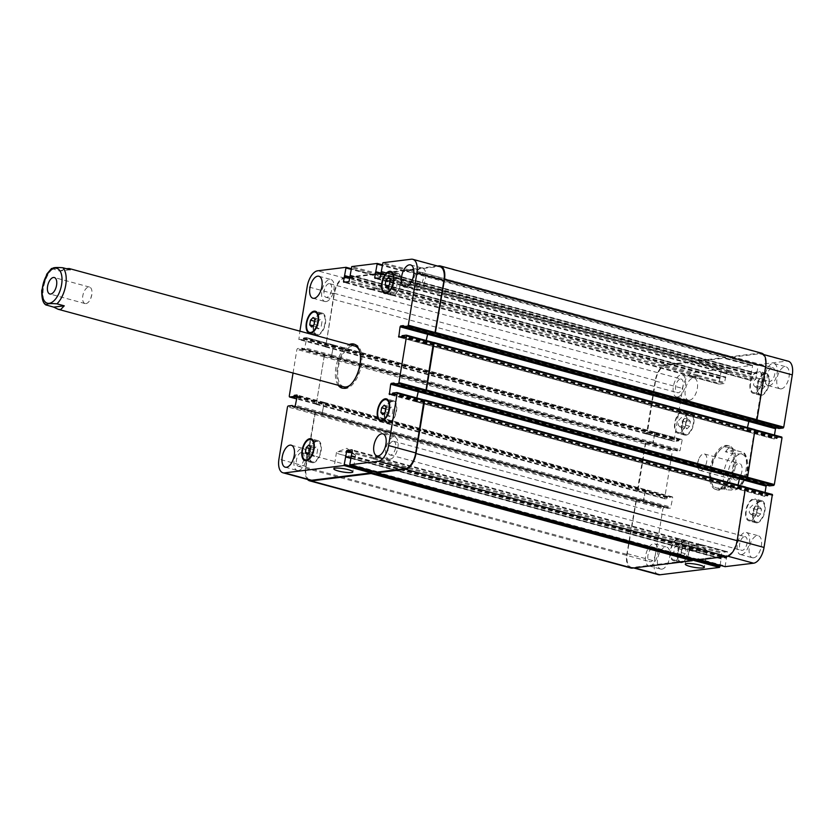 <?xml version="1.0" encoding="UTF-8"?>
<svg xmlns="http://www.w3.org/2000/svg" width="834" height="834" viewBox="0 0 834 834"><rect width="100%" height="100%" fill="white"/><g stroke="black" fill="none" stroke-linecap="round" stroke-linejoin="round"><path stroke-width="0.63" stroke-dasharray="4.17 3.13" d="M85.944 303.607A8.528 4.285 -74.8 0 0 90.718 298.52A8.528 4.285 -74.8 0 0 91.865 294.287A8.528 4.285 -74.8 0 0 89.53 287.084A8.528 4.285 -74.8 0 0 83.16 294.193A8.528 4.285 -74.8 0 0 85.058 303.555A8.528 4.285 -74.8 0 0 85.944 303.607M51.562 268.444L59.61 271.05L70.181 269.736M59.61 271.05L66.324 268.694M354.575 344.296A22.789 11.447 105.2 0 1 355.284 344.442A22.789 11.447 105.2 0 1 360.913 367.2A22.789 11.447 105.2 0 1 345.693 388.581A22.789 11.447 105.2 0 1 343.347 388.425A22.789 11.447 105.2 0 1 342.659 388.196M339.626 385.662A22.789 11.447 105.2 0 1 338.281 363.436A22.789 11.447 105.2 0 1 350.676 344.942M338.218 385.287A22.789 11.447 105.2 0 1 336.863 363.061A22.789 11.447 105.2 0 1 349.269 344.557M343.796 386.799A21.1 10.592 105.2 0 1 339.094 363.655A21.1 10.592 105.2 0 1 354.846 346.068M359.454 350.718A21.1 10.592 105.2 0 1 350.124 385.12M725.549 445.419A22.789 11.447 105.2 0 1 727.894 445.575A22.789 11.447 105.2 0 1 732.971 470.564A22.789 11.447 105.2 0 1 715.958 489.558A22.789 11.447 105.2 0 1 710.339 466.8A22.789 11.447 105.2 0 1 725.549 445.419M725.288 447.055A21.1 10.592 105.2 0 1 727.456 447.201A21.1 10.592 105.2 0 1 732.148 470.345A21.1 10.592 105.2 0 1 716.396 487.932A21.1 10.592 105.2 0 1 711.194 466.863A21.1 10.592 105.2 0 1 725.288 447.055M726.967 445.804A22.789 11.447 -74.8 0 0 711.746 467.186A22.789 11.447 -74.8 0 0 717.365 489.933A22.789 11.447 -74.8 0 0 734.379 470.939A22.789 11.447 -74.8 0 0 729.302 445.961A22.789 11.447 -74.8 0 0 726.967 445.804M700.852 470.501A8.528 4.285 105.2 0 1 699.966 470.439A8.528 4.285 105.2 0 1 697.641 463.245A8.528 4.285 105.2 0 1 698.788 459.013A8.528 4.285 105.2 0 1 704.438 453.977A8.528 4.285 105.2 0 1 706.544 462.495A8.528 4.285 105.2 0 1 700.852 470.501M736.068 480.061A8.528 4.285 -74.8 0 0 741.76 472.054A8.528 4.285 -74.8 0 0 739.654 463.537A8.528 4.285 -74.8 0 0 733.294 470.647A8.528 4.285 -74.8 0 0 735.192 479.998A8.528 4.285 -74.8 0 0 736.068 480.061M340.929 454.572A9.664 1.678 -170.7 0 0 350.509 456.156A9.664 1.678 -170.7 0 0 355.555 455.51A9.664 1.678 -170.7 0 0 355.211 454.947A9.664 1.678 -170.7 0 0 346.298 452.289A9.664 1.678 -170.7 0 0 336.988 451.965A9.664 1.678 -170.7 0 0 336.488 452.382A9.664 1.678 -170.7 0 0 340.929 454.572M692.408 549.971A9.664 1.678 -170.7 0 0 701.988 551.555A9.664 1.678 -170.7 0 0 707.034 550.899A9.664 1.678 -170.7 0 0 706.69 550.346A9.664 1.678 -170.7 0 0 697.777 547.677A9.664 1.678 -170.7 0 0 688.467 547.365A9.664 1.678 -170.7 0 0 687.967 547.782A9.664 1.678 -170.7 0 0 692.408 549.971M729.896 486.483L737.944 489.089L738.987 488.161C744.011 482.876 746.941 475.912 747.785 467.269L747.097 458.575C745.669 454.864 744.595 452.904 743.865 452.706L735.796 450.391L725.236 451.705L732.554 453.696C739.831 454.28 743.355 453.842 743.125 452.382A21.1 10.592 105.2 0 1 746.013 469.709A21.1 10.592 105.2 0 1 737.214 488.474C737.454 489.923 733.93 490.361 726.643 489.777L719.325 487.796L729.896 486.483C725.163 488.536 721.963 489.37 720.284 488.985L719.325 487.796M735.796 450.391L731.335 448.254L728.801 448.014L725.236 451.705M314.314 456.375L312.469 454.29L313.25 449.547L315.867 446.909L317.702 449.005L316.92 453.738L314.314 456.375L307.266 454.467M308.507 453.216L312.469 454.29M310.384 448.775L313.25 449.547M308.82 445.002L315.867 446.909M310.655 447.087L317.702 449.005M309.883 451.83L316.92 453.738M318.619 328.877L316.784 326.792L317.556 322.06L320.173 319.412L322.007 321.507L321.236 326.24L318.619 328.877L311.572 326.97M312.813 325.719L316.784 326.792M314.689 321.278L317.556 322.06M313.125 317.504L320.173 319.412M314.96 319.589L322.007 321.507M314.189 324.332L321.236 326.24M394.044 289.023L392.209 286.927L392.981 282.194L395.597 279.546L397.432 281.642L396.661 286.375L394.044 289.023L387.007 287.104M388.248 285.853L392.209 286.927M390.114 281.412L392.981 282.194M388.55 277.639L395.597 279.546M390.395 279.734L397.432 281.642M389.614 284.467L396.661 286.375M389.739 416.52L387.904 414.425L388.675 409.692L391.292 407.044L393.127 409.14L392.355 413.873L389.739 416.52L382.691 414.602M383.942 413.351L387.904 414.425M385.808 408.91L388.675 409.692M384.245 405.136L391.292 407.044M386.079 407.232L393.127 409.14M385.308 411.965L392.355 413.873M393.148 294.538A10.55 5.296 105.2 0 1 392.063 294.465A10.55 5.296 105.2 0 1 389.707 282.893A10.55 5.296 105.2 0 1 397.589 274.105A10.55 5.296 105.2 0 1 400.184 284.634A10.55 5.296 105.2 0 1 393.148 294.538M393.012 295.361A11.395 5.723 105.2 0 1 391.834 295.278A11.395 5.723 105.2 0 1 389.301 282.789A11.395 5.723 105.2 0 1 397.808 273.291A11.395 5.723 105.2 0 1 400.612 284.665A11.395 5.723 105.2 0 1 393.012 295.361M388.832 422.035A10.55 5.296 105.2 0 1 387.747 421.962A10.55 5.296 105.2 0 1 385.402 410.391A10.55 5.296 105.2 0 1 393.273 401.602A10.55 5.296 105.2 0 1 395.879 412.132A10.55 5.296 105.2 0 1 388.832 422.035M388.707 422.859A11.395 5.723 105.2 0 1 387.529 422.775A11.395 5.723 105.2 0 1 384.995 410.286A11.395 5.723 105.2 0 1 393.502 400.789A11.395 5.723 105.2 0 1 396.306 412.163A11.395 5.723 105.2 0 1 388.707 422.859M313.407 461.9A10.55 5.296 105.2 0 1 312.323 461.827A10.55 5.296 105.2 0 1 309.977 450.256A10.55 5.296 105.2 0 1 317.848 441.467A10.55 5.296 105.2 0 1 320.454 451.997A10.55 5.296 105.2 0 1 313.407 461.9M313.271 462.714A11.395 5.723 105.2 0 1 312.104 462.641A11.395 5.723 105.2 0 1 309.56 450.141A11.395 5.723 105.2 0 1 318.067 440.644A11.395 5.723 105.2 0 1 320.882 452.028A11.395 5.723 105.2 0 1 313.271 462.714M317.712 334.403A10.55 5.296 105.2 0 1 316.628 334.33A10.55 5.296 105.2 0 1 314.282 322.758A10.55 5.296 105.2 0 1 322.153 313.97A10.55 5.296 105.2 0 1 324.76 324.499A10.55 5.296 105.2 0 1 317.712 334.403M317.577 335.216A11.395 5.723 105.2 0 1 316.409 335.143A11.395 5.723 105.2 0 1 313.876 322.654A11.395 5.723 105.2 0 1 322.383 313.157A11.395 5.723 105.2 0 1 325.187 324.53A11.395 5.723 105.2 0 1 317.577 335.216M326.063 301.564A11.395 5.723 105.2 0 1 324.895 301.491A11.395 5.723 105.2 0 1 322.351 288.991A11.395 5.723 105.2 0 1 330.858 279.494A11.395 5.723 105.2 0 1 333.673 290.868A11.395 5.723 105.2 0 1 326.063 301.564M329.003 283.623A7.068 3.544 -74.8 0 0 324.28 290.253A7.068 3.544 -74.8 0 0 326.021 297.311A7.068 3.544 -74.8 0 0 331.296 291.42A7.068 3.544 -74.8 0 0 329.722 283.675A7.068 3.544 -74.8 0 0 329.003 283.623M298.395 470.522A11.395 5.723 105.2 0 1 297.227 470.449A11.395 5.723 105.2 0 1 294.683 457.949A11.395 5.723 105.2 0 1 303.19 448.452A11.395 5.723 105.2 0 1 306.005 459.826A11.395 5.723 105.2 0 1 298.395 470.522M301.335 452.581A7.068 3.544 -74.8 0 0 296.612 459.211A7.068 3.544 -74.8 0 0 298.353 466.269A7.068 3.544 -74.8 0 0 303.628 460.378A7.068 3.544 -74.8 0 0 302.054 452.633A7.068 3.544 -74.8 0 0 301.335 452.581M390.083 459.19A11.395 5.723 105.2 0 1 388.915 459.107A11.395 5.723 105.2 0 1 386.371 446.617A11.395 5.723 105.2 0 1 394.878 437.12A11.395 5.723 105.2 0 1 397.693 448.494A11.395 5.723 105.2 0 1 390.083 459.19M393.022 441.238A7.068 3.544 -74.8 0 0 388.3 447.879A7.068 3.544 -74.8 0 0 390.041 454.937A7.068 3.544 -74.8 0 0 395.316 449.046A7.068 3.544 -74.8 0 0 393.742 441.29A7.068 3.544 -74.8 0 0 393.022 441.238M417.751 290.232A11.395 5.723 105.2 0 1 416.583 290.149A11.395 5.723 105.2 0 1 414.039 277.659A11.395 5.723 105.2 0 1 422.546 268.162A11.395 5.723 105.2 0 1 425.361 279.536A11.395 5.723 105.2 0 1 417.751 290.232M420.69 272.291A7.068 3.544 -74.8 0 0 415.968 278.921A7.068 3.544 -74.8 0 0 417.709 285.979A7.068 3.544 -74.8 0 0 422.984 280.088A7.068 3.544 -74.8 0 0 421.41 272.332A7.068 3.544 -74.8 0 0 420.69 272.291M293.047 373.027L296.904 349.456L297.488 348.581L301.627 348.07L301.845 349.081L304.566 348.748L306.703 338.364L306.474 337.603L303.722 337.926L303.096 339.052L298.874 339.553L299.896 331.161M675.644 554.454L673.809 552.358L674.591 547.625L677.198 544.977L679.032 547.073L678.261 551.806L675.644 554.454L682.692 556.361L685.308 553.724L686.08 548.981L684.245 546.895L681.628 549.533L680.857 554.266L682.692 556.361M680.857 554.266L673.809 552.358M681.628 549.533L674.591 547.625M684.245 546.895L677.198 544.977M686.08 548.981L679.032 547.073M685.308 553.724L678.261 551.806M679.96 426.956L678.115 424.86L678.897 420.127L681.503 417.48L683.348 419.575L682.566 424.308L679.96 426.956L686.997 428.864L689.614 426.226L690.385 421.483L688.55 419.398L685.934 422.035L685.162 426.768L686.997 428.864M685.162 426.768L678.115 424.86M685.934 422.035L678.897 420.127M688.55 419.398L681.503 417.48M690.385 421.483L683.348 419.575M689.614 426.226L682.566 424.308M755.385 387.091L753.55 384.995L754.322 380.262L756.938 377.625L758.773 379.71L758.002 384.453L755.385 387.091L762.432 388.998L765.039 386.361L765.821 381.628L763.975 379.533L761.369 382.17L760.587 386.913L762.432 388.998M760.587 386.913L753.55 384.995M761.369 382.17L754.322 380.262M763.975 379.533L756.938 377.625M765.821 381.628L758.773 379.71M765.039 386.361L758.002 384.453M751.08 514.588L749.234 512.493L750.016 507.76L752.622 505.123L754.468 507.208L753.686 511.94L751.08 514.588L758.116 516.496L760.733 513.859L761.505 509.126L759.67 507.03L757.053 509.668L756.282 514.411L758.116 516.496M756.282 514.411L749.234 512.493M757.053 509.668L750.016 507.76M759.67 507.03L752.622 505.123M761.505 509.126L754.468 507.208M760.733 513.859L753.686 511.94M754.478 392.606A10.55 5.296 105.2 0 1 753.394 392.533A10.55 5.296 105.2 0 1 751.048 380.971A10.55 5.296 105.2 0 1 758.919 372.173A10.55 5.296 105.2 0 1 761.525 382.712A10.55 5.296 105.2 0 1 754.478 392.606M761.525 394.524A10.55 5.296 105.2 0 1 760.441 394.451A10.55 5.296 105.2 0 1 758.096 382.879A10.55 5.296 105.2 0 1 765.966 374.091A10.55 5.296 105.2 0 1 768.573 384.62A10.55 5.296 105.2 0 1 761.525 394.524M754.343 393.429A11.395 5.723 105.2 0 1 753.175 393.356A11.395 5.723 105.2 0 1 750.642 380.857A11.395 5.723 105.2 0 1 759.149 371.359A11.395 5.723 105.2 0 1 761.953 382.733A11.395 5.723 105.2 0 1 754.343 393.429M761.39 395.337A11.395 5.723 -74.8 0 0 769 384.651A11.395 5.723 -74.8 0 0 766.185 373.267A11.395 5.723 -74.8 0 0 757.679 382.764A11.395 5.723 -74.8 0 0 760.222 395.264A11.395 5.723 -74.8 0 0 761.39 395.337M750.173 520.103A10.55 5.296 105.2 0 1 749.088 520.03A10.55 5.296 105.2 0 1 746.743 508.469A10.55 5.296 105.2 0 1 754.614 499.67A10.55 5.296 105.2 0 1 757.22 510.199A10.55 5.296 105.2 0 1 750.173 520.103M757.22 522.021A10.55 5.296 105.2 0 1 756.136 521.948A10.55 5.296 105.2 0 1 753.78 510.377A10.55 5.296 105.2 0 1 761.661 501.578A10.55 5.296 105.2 0 1 764.257 512.118A10.55 5.296 105.2 0 1 757.22 522.021M750.037 520.927A11.395 5.723 105.2 0 1 748.869 520.843A11.395 5.723 105.2 0 1 746.326 508.354A11.395 5.723 105.2 0 1 754.833 498.857A11.395 5.723 105.2 0 1 757.647 510.231A11.395 5.723 105.2 0 1 750.037 520.927M757.084 522.835A11.395 5.723 -74.8 0 0 764.695 512.149A11.395 5.723 -74.8 0 0 761.88 500.765A11.395 5.723 -74.8 0 0 753.373 510.262A11.395 5.723 -74.8 0 0 755.906 522.762A11.395 5.723 -74.8 0 0 757.084 522.835M674.748 559.968A10.55 5.296 105.2 0 1 673.663 559.895A10.55 5.296 105.2 0 1 671.307 548.324A10.55 5.296 105.2 0 1 679.189 539.535A10.55 5.296 105.2 0 1 681.785 550.065A10.55 5.296 105.2 0 1 674.748 559.968M681.785 561.876A10.55 5.296 105.2 0 1 680.7 561.803A10.55 5.296 105.2 0 1 678.355 550.242A10.55 5.296 105.2 0 1 686.236 541.443A10.55 5.296 105.2 0 1 688.832 551.983A10.55 5.296 105.2 0 1 681.785 561.876M674.612 560.792A11.395 5.723 105.2 0 1 673.445 560.709A11.395 5.723 105.2 0 1 670.901 548.219A11.395 5.723 105.2 0 1 679.408 538.722A11.395 5.723 105.2 0 1 682.222 550.096A11.395 5.723 105.2 0 1 674.612 560.792M681.659 562.7A11.395 5.723 -74.8 0 0 689.259 552.004A11.395 5.723 -74.8 0 0 686.455 540.63A11.395 5.723 -74.8 0 0 677.948 550.127A11.395 5.723 -74.8 0 0 680.481 562.627A11.395 5.723 -74.8 0 0 681.659 562.7M679.053 432.471A10.55 5.296 105.2 0 1 677.969 432.398A10.55 5.296 105.2 0 1 675.623 420.826A10.55 5.296 105.2 0 1 683.494 412.038A10.55 5.296 105.2 0 1 686.101 422.567A10.55 5.296 105.2 0 1 679.053 432.471M686.101 434.378A10.55 5.296 105.2 0 1 685.016 434.305A10.55 5.296 105.2 0 1 682.66 422.744A10.55 5.296 105.2 0 1 690.542 413.945A10.55 5.296 105.2 0 1 693.137 424.485A10.55 5.296 105.2 0 1 686.101 434.378M678.918 433.294A11.395 5.723 105.2 0 1 677.75 433.211A11.395 5.723 105.2 0 1 675.206 420.722A11.395 5.723 105.2 0 1 683.713 411.225A11.395 5.723 105.2 0 1 686.528 422.598A11.395 5.723 105.2 0 1 678.918 433.294M685.965 435.202A11.395 5.723 -74.8 0 0 693.565 424.506A11.395 5.723 -74.8 0 0 690.76 413.132A11.395 5.723 -74.8 0 0 682.254 422.629A11.395 5.723 -74.8 0 0 684.787 435.129A11.395 5.723 -74.8 0 0 685.965 435.202M658.401 574.678A15.189 7.631 105.2 0 1 654.367 561.011L662.926 508.761L663.51 507.885L667.648 507.374L667.878 508.386L670.588 508.062L672.725 497.669L672.413 496.908L669.744 497.231L669.118 498.357L664.979 498.868L664.677 498.106L672.329 451.35L672.902 450.475L677.052 449.964L677.271 450.975L679.991 450.641L682.129 440.258L681.816 439.487L679.147 439.82L678.522 440.946L674.383 441.457L674.07 440.686L682.629 388.446A15.189 7.631 105.2 0 1 693.054 372.694L721.493 369.191L718.95 383.39L719.179 384.151L724.423 383.515L727.196 368.472L752.654 365.334L750.11 379.543L750.423 380.304L755.583 379.668L758.356 364.614L786.702 361.112A15.189 7.631 105.2 0 1 788.266 361.216M778.946 428.499L778.8 427.508L776.36 427.8M774.463 435.046L774.171 438.986L776.934 438.663L777.549 437.537L781.687 437.026M769.542 485.909L769.396 484.919L766.957 485.211M765.07 492.467L764.768 496.397L767.53 496.074L768.145 494.948L772.284 494.437M725.1 566.661L727.488 551.743L722.244 552.379L721.66 553.255L720.242 565.369M667.648 507.374L294.861 406.2L667.69 507.385M689.51 400.205A11.395 5.723 -74.8 0 0 697.12 389.52A11.395 5.723 -74.8 0 0 694.305 378.146A11.395 5.723 -74.8 0 0 685.809 387.643A11.395 5.723 -74.8 0 0 688.342 400.132A11.395 5.723 -74.8 0 0 689.51 400.205M781.197 388.873A11.395 5.723 -74.8 0 0 788.808 378.177A11.395 5.723 -74.8 0 0 785.993 366.804A11.395 5.723 -74.8 0 0 777.496 376.301A11.395 5.723 -74.8 0 0 780.03 388.8A11.395 5.723 -74.8 0 0 781.197 388.873M753.529 557.831A11.395 5.723 -74.8 0 0 761.14 547.135A11.395 5.723 -74.8 0 0 758.335 535.762A11.395 5.723 -74.8 0 0 749.829 545.259A11.395 5.723 -74.8 0 0 752.362 557.748A11.395 5.723 -74.8 0 0 753.529 557.831M661.842 569.163A11.395 5.723 -74.8 0 0 669.452 558.478A11.395 5.723 -74.8 0 0 666.637 547.094A11.395 5.723 -74.8 0 0 658.141 556.591A11.395 5.723 -74.8 0 0 660.674 569.09A11.395 5.723 -74.8 0 0 661.842 569.163M677.542 396.963A11.395 5.723 105.2 0 1 676.364 396.88A11.395 5.723 105.2 0 1 673.83 384.391A11.395 5.723 105.2 0 1 682.337 374.893A11.395 5.723 105.2 0 1 685.141 386.267A11.395 5.723 105.2 0 1 677.542 396.963M680.471 379.022A7.068 3.544 105.2 0 1 681.201 379.063A7.068 3.544 105.2 0 1 682.775 386.82A7.068 3.544 105.2 0 1 677.5 392.71A7.068 3.544 105.2 0 1 675.759 385.652A7.068 3.544 105.2 0 1 680.471 379.022M769.229 385.621A11.395 5.723 105.2 0 1 768.051 385.548A11.395 5.723 105.2 0 1 765.518 373.048A11.395 5.723 105.2 0 1 774.025 363.551A11.395 5.723 105.2 0 1 776.829 374.925A11.395 5.723 105.2 0 1 769.229 385.621M772.169 367.679A7.068 3.544 105.2 0 1 772.889 367.731A7.068 3.544 105.2 0 1 774.463 375.477A7.068 3.544 105.2 0 1 769.188 381.367A7.068 3.544 105.2 0 1 767.447 374.31A7.068 3.544 105.2 0 1 772.169 367.679M741.562 554.579A11.395 5.723 105.2 0 1 740.384 554.506A11.395 5.723 105.2 0 1 737.85 542.006A11.395 5.723 105.2 0 1 746.357 532.509A11.395 5.723 105.2 0 1 749.161 543.883A11.395 5.723 105.2 0 1 741.562 554.579M744.501 536.637A7.068 3.544 105.2 0 1 745.221 536.689A7.068 3.544 105.2 0 1 746.795 544.435A7.068 3.544 105.2 0 1 741.52 550.325A7.068 3.544 105.2 0 1 739.779 543.268A7.068 3.544 105.2 0 1 744.501 536.637M649.874 565.921A11.395 5.723 105.2 0 1 648.696 565.838A11.395 5.723 105.2 0 1 646.162 553.349A11.395 5.723 105.2 0 1 654.669 543.851A11.395 5.723 105.2 0 1 657.473 555.225A11.395 5.723 105.2 0 1 649.874 565.921M652.803 547.969A7.068 3.544 105.2 0 1 653.533 548.021A7.068 3.544 105.2 0 1 655.107 555.778A7.068 3.544 105.2 0 1 649.832 561.668A7.068 3.544 105.2 0 1 648.091 554.61A7.068 3.544 105.2 0 1 652.803 547.969M756.052 420.649L765.185 367.523A15.189 7.631 -74.8 0 0 761.15 353.856A15.189 7.631 -74.8 0 0 759.586 353.752L731.241 357.254L730.657 358.13L757.772 365.49M426.164 340.512L425.861 344.452L747.056 431.626L749.057 420.461M746.649 478.059L754.572 429.666L755.208 429.844L754.655 429.677M416.76 397.933L416.458 401.863L737.652 489.037L739.654 477.882M376.53 472.075L697.724 559.239L697.829 558.582L698.058 559.343L726.497 555.84A15.189 7.631 -74.8 0 0 736.922 540.088L745.169 487.077L745.804 487.254M700.289 544.383L700.57 545.311L700.258 544.539L695.097 545.186L694.524 546.051L695.129 545.019L700.289 544.383L727.404 551.743M307.485 479.435A15.189 7.631 105.2 0 1 305.598 467.176L314.845 413.403L636.384 500.525L627.251 553.651A15.189 7.631 -74.8 0 0 631.286 567.318A15.189 7.631 -74.8 0 0 632.85 567.422L692.356 560.062L692.939 559.187M644.046 499.827L643.379 500.713L645.38 489.548L644.046 499.827L671.161 507.187M324.249 355.982L316.232 404.375L324.249 355.982L645.787 443.115L637.781 491.497L664.979 498.868M653.449 442.406L652.782 443.292L654.784 432.137L653.449 442.406L680.565 449.766M373.528 274.761L373.413 275.418L373.1 274.647L344.755 278.16A15.189 7.631 105.2 0 0 334.319 293.912L325.635 346.954L334.069 293.297A15.189 7.631 105.2 0 1 344.505 277.545L373.298 274L373.528 274.761L694.712 361.935L694.607 362.592L694.378 361.831L665.939 365.334A15.189 7.631 -74.8 0 0 655.514 381.086L647.184 434.087L674.383 441.457M692.147 376.791L691.866 375.863L692.178 376.634L697.339 375.988L697.912 375.123L697.307 376.155L692.147 376.791L719.262 384.151M404.678 270.904L404.573 271.561L404.261 270.8L378.886 273.938L378.313 274.813L379.001 273.281L404.459 270.143L404.678 270.904L725.872 358.078L725.757 358.735L725.538 357.974L700.08 361.112L699.497 361.987L726.622 369.347M723.307 372.944L723.015 372.016L723.245 372.777L728.489 372.141L729.072 371.266L728.468 372.308L723.307 372.944L750.423 380.304M697.724 559.239L697.87 559.958M737.829 489.026L738.048 484.992M747.233 431.616L747.452 427.581M761.609 353.157A15.189 7.631 -74.8 0 0 760.055 353.053L731.345 356.598L730.657 358.13M725.872 358.078L725.559 357.317L700.185 360.455L699.497 361.987M694.712 361.935L694.399 361.164L665.688 364.719A15.189 7.631 -74.8 0 0 655.263 380.471L646.6 433.378L647.267 434.097M645.433 443.156L637.197 490.788L637.864 491.507M324.019 402.384L322.195 413.539L324.197 402.374L672.413 496.908M645.203 489.558L324.103 402.384M636.029 500.577L626.793 554.349A15.189 7.631 -74.8 0 0 630.827 568.017M437.589 266.036L410.151 269.424L409.463 270.956L410.047 270.08L438.403 266.578A15.189 7.631 105.2 0 1 439.956 266.682M376.791 472.127L376.645 471.408L349.529 464.048M373.33 458.877L373.913 458.012L379.074 457.366L379.387 458.137L379.189 457.209L373.934 457.845L373.33 458.877L694.524 546.051M310.092 480.144A15.189 7.631 105.2 0 1 306.068 466.477L315.2 413.351L288.084 405.991M333.423 344.974L331.588 356.118L333.59 344.963L654.607 432.148M376.728 287.949L376.144 288.814L370.984 289.461L370.671 288.689L370.869 289.617L376.124 288.981L376.728 287.949L697.912 375.123M407.889 284.092L407.305 284.967L402.051 285.603L401.832 284.842L402.03 285.76L407.273 285.134L407.889 284.092L729.072 371.266M426.247 340.543L426.038 344.442M416.844 397.954L416.635 401.852M376.53 472.065L376.645 471.408M52.281 269.059A21.1 10.592 -74.8 0 0 43.483 287.824A21.1 10.592 -74.8 0 0 46.37 305.15M739.414 486.66A18.056 9.07 105.2 0 1 727.488 477.215A18.056 9.07 105.2 0 1 740.3 454.217A18.056 9.07 105.2 0 1 747.358 466.331A18.056 9.07 105.2 0 1 739.414 486.66M726.643 489.777A21.1 10.592 105.2 0 1 723.756 472.461A21.1 10.592 105.2 0 1 732.554 453.696M759.586 353.752L786.702 361.112M746.826 430.865L773.952 438.225M747.139 431.626L774.254 438.986M737.423 488.276L764.549 495.636M416.552 401.852L764.861 496.407M726.497 555.84L727.811 556.205M698.141 559.353L699.768 559.791M697.829 558.582L724.944 565.942M700.602 545.144L727.717 552.504M695.129 545.019L722.244 552.379M694.545 545.895L721.66 553.255M632.85 567.422L634.476 567.86M627.251 553.651L654.367 561.011M635.81 501.401L662.926 508.761M636.384 500.525L663.51 507.885M643.473 500.702L670.588 508.062M645.61 490.309L672.725 497.669M637.551 490.746L664.677 498.106M645.214 443.99L672.329 451.35M645.787 443.115L672.902 450.475M652.866 443.281L679.991 450.641M655.003 432.898L682.129 440.258M654.7 432.127L681.816 439.487M646.955 433.326L674.07 440.686M655.514 381.086L682.629 388.446M665.939 365.334L693.054 372.694M694.295 361.82L721.41 369.181M694.607 362.592L721.723 369.952M691.834 376.03L718.95 383.39M697.307 376.155L724.423 383.515M697.891 375.279L725.007 382.639M700.08 361.112L727.196 368.472M725.444 357.974L752.57 365.334M725.757 358.735L752.883 366.095M722.995 372.183L750.11 379.543M728.468 372.308L755.583 379.668M729.041 371.432L756.167 378.792M731.241 357.254L758.356 364.614M438.403 266.578L411.277 259.218M425.642 343.691L400.56 336.884M747.139 431.616L398.829 337.092M416.239 401.102L391.156 394.294M416.552 401.873L389.436 394.513M379.407 457.97L352.292 450.61M379.095 457.209L352.146 449.891M373.934 457.845L352.084 451.913M373.361 458.721L351.917 452.904M306.068 466.477L278.942 459.117M314.616 414.227L287.501 406.867M322.278 413.528L295.163 406.168M322.862 412.653L295.736 405.293M324.416 403.135L297.3 395.775M324.103 402.374L297.154 395.055M316.367 403.573L289.252 396.213M316.68 404.334L296.779 398.933M324.019 356.816L296.904 349.456M324.603 355.941L297.488 348.581M331.682 356.108L304.566 348.748M332.266 355.232L305.14 347.872M333.819 345.724L306.703 338.364M654.69 432.148L306.391 337.593M325.771 346.152L298.645 338.792M326.073 346.923L298.958 339.563M334.319 293.912L307.204 286.552M344.755 278.16L317.639 270.8M373.1 274.647L350.999 268.652L373.194 274.657M373.413 275.418L350.895 269.299M370.65 288.856L345.568 282.048M370.963 289.617L343.837 282.257M376.124 288.981L349.008 281.621M376.697 288.105L349.582 280.745M378.886 273.938L351.771 266.578M378.313 274.813L351.197 267.453M404.261 270.8L382.149 264.795M404.573 271.561L382.045 265.452M401.8 285.009L376.718 278.191M402.113 285.77L374.998 278.41M407.273 285.134L380.158 277.774M407.857 284.258L380.742 276.898M410.047 270.08L382.931 262.72M409.463 270.956L382.347 263.596M350.52 457.949L721.149 558.54M721.306 558.926L350.468 458.273M345.589 456.657L721.014 558.551L345.547 456.657M350.572 457.668L720.857 558.175M373.913 458.012L695.097 545.186M379.074 457.366L700.258 544.539M379.387 458.137L700.57 545.311M351.489 455.531L726.914 557.425M351.197 455.969L726.622 557.863M351.062 455.989L726.487 557.883M350.77 456.427L726.195 558.321M392.72 393.054L768.145 494.948M392.428 393.492L767.853 495.386M392.397 393.742L767.812 495.636M392.105 394.18L767.53 496.074M416.333 401.091L737.517 488.265M394.013 383.046L769.355 484.919M394.086 383.411L769.511 485.305M394.044 383.65L769.469 485.544M402.124 335.643L777.549 437.537M401.832 336.081L777.257 437.975M401.79 336.331L777.215 438.225M401.508 336.769L776.934 438.663M425.726 343.681L746.92 430.855M778.8 427.508L403.375 325.614L778.758 427.508M403.489 325.99L778.914 427.884M403.447 326.24L778.873 428.134M438.861 265.879L760.055 353.053M410.151 269.424L731.345 356.598M409.577 270.299L730.761 357.473M381.096 271.227L756.521 373.121M756.636 373.496L381.524 271.686L756.678 373.507M381.472 271.613L756.813 373.486M381.545 271.978L756.97 373.872M407.305 284.967L728.489 372.141M402.144 285.603L723.328 372.777M401.832 284.842L723.015 372.016M381.169 274.261L750.913 374.612M381.253 273.771L751.205 374.174M381.263 273.719L751.34 374.164M381.336 273.229L751.632 373.726M404.365 270.143L725.559 357.317M379.001 273.281L700.185 360.455M378.417 274.157L699.611 361.331M349.946 275.074L725.371 376.968M725.476 377.354L350.374 275.543L725.528 377.354M350.311 275.47L725.653 377.343M350.384 275.825L725.809 377.719M376.144 288.814L697.339 375.988M370.984 289.461L692.178 376.634M370.671 288.689L691.866 375.863M350.009 278.118L719.763 378.469M350.092 277.618L720.055 378.031M350.103 277.576L720.18 378.011M350.186 277.076L720.472 377.573M373.215 273.99L694.399 361.164M344.505 277.545L665.688 364.719M334.069 293.297L655.263 380.471M325.416 346.204L646.6 433.378M325.719 346.965L646.913 434.139M303.096 339.052L678.522 440.946M303.388 338.614L678.813 440.508M303.43 338.364L678.855 440.258M303.722 337.926L679.147 439.82M333.725 345.735L654.919 432.909M332.172 355.253L653.356 442.427M331.588 356.118L652.782 443.292M301.898 349.081L677.323 450.975M301.741 348.695L677.166 450.589M301.772 348.456L677.198 450.35M677.093 449.964L301.668 348.07L677.052 449.964M323.665 356.858L644.859 444.032M316.013 403.614L637.197 490.788M316.315 404.375L637.51 491.549M297.04 397.37L669.118 498.357M297.123 396.869L669.41 497.919M297.154 396.63L669.452 497.669M297.238 396.129L669.744 497.231M324.332 403.145L645.516 490.319M322.768 412.663L643.963 499.837M322.195 413.539L643.379 500.713M667.878 508.386L292.453 406.492L667.919 508.386M293.349 406.387L667.763 508.01M294.006 406.304L667.805 507.76M314.262 414.279L635.456 501.453M305.598 467.176L626.793 554.349M90.718 298.52L91.865 294.287M89.53 287.084L54.314 277.534M85.058 303.555L49.842 293.995M341.94 388.039L343.347 388.425M353.877 344.067L355.284 344.442M715.958 489.558L717.365 489.933M727.894 445.575L729.302 445.961M698.788 459.013L697.641 463.245M699.966 470.439L735.192 479.998M704.438 453.977L739.654 463.537M355.211 454.947L346.944 448.306L336.988 451.965M336.488 452.382L333.808 468.791M355.555 455.51L352.865 471.908M706.69 550.346L698.423 543.695L688.467 547.365M687.967 547.782L685.287 564.18M707.034 550.899L704.344 567.308M716.396 487.932L720.284 488.985M727.456 447.201L731.335 448.254M397.589 274.105L392.626 272.76M392.063 294.465L387.101 293.12M397.808 273.291L390.76 271.373M391.834 295.278L384.797 293.37M393.273 401.602L388.321 400.257M387.747 421.962L382.796 420.617M393.502 400.789L386.455 398.871M387.529 422.775L380.492 420.868M317.848 441.467L312.896 440.123M312.323 461.827L307.36 460.483M318.067 440.644L311.03 438.736M312.104 462.641L305.056 460.733M322.153 313.97L317.201 312.625M316.628 334.33L311.676 332.985M322.383 313.157L315.335 311.238M316.409 335.143L309.362 333.235M312.917 298.238L324.895 301.491M318.88 276.252L330.858 279.494M285.249 467.196L297.227 470.449M291.212 445.2L303.19 448.452M376.937 455.854L388.915 459.107M382.91 433.868L394.878 437.12M404.605 286.906L416.583 290.149M410.578 264.91L422.546 268.162M765.966 374.091L758.919 372.173M760.441 394.451L753.394 392.533M766.185 373.267L759.149 371.359M760.222 395.264L753.175 393.356M761.661 501.578L754.614 499.67M756.136 521.948L749.088 520.03M761.88 500.765L754.833 498.857M755.906 522.762L748.869 520.843M686.236 541.443L679.189 539.535M680.7 561.803L673.663 559.895M686.455 540.63L679.408 538.722M680.481 562.627L673.445 560.709M690.542 413.945L683.494 412.038M685.016 434.305L677.969 432.398M690.76 413.132L683.713 411.225M684.787 435.129L677.75 433.211M676.364 396.88L688.342 400.132M682.337 374.893L694.305 378.146M326.021 297.311L677.5 392.71M329.722 283.675L681.201 379.063M768.051 385.548L780.03 388.8M774.025 363.551L785.993 366.804M417.709 285.979L769.188 381.367M421.41 272.332L772.889 367.731M740.384 554.506L752.362 557.748M746.357 532.509L758.335 535.762M390.041 454.937L741.52 550.325M393.742 441.29L745.221 536.689M648.696 565.838L660.674 569.09M654.669 543.851L666.637 547.094M298.353 466.269L649.832 561.668M302.054 452.633L653.533 548.021M763.756 354.565L761.15 353.856M774.171 438.986L747.056 431.626M764.768 496.397L737.652 489.037M745.794 487.233L745.252 487.087M699.726 559.791L698.058 559.343M727.488 551.743L700.372 544.383M633.663 567.964L631.286 567.318M672.496 496.908L645.38 489.548M664.896 498.857L637.781 491.497M681.899 439.497L654.784 432.137M674.299 441.447L647.184 434.087M721.493 369.191L694.378 361.831M719.179 384.151L692.064 376.791M752.654 365.334L725.538 357.974M750.339 380.294L723.214 372.934M425.861 344.452L398.746 337.092M416.458 401.863L389.342 394.503M379.189 457.209L352.073 449.849M324.197 402.374L297.071 395.014M316.586 404.323L296.779 398.954M333.59 344.963L306.474 337.603M325.99 346.913L298.874 339.553M370.869 289.617L343.754 282.257M404.344 270.8L382.16 264.785M402.03 285.76L374.914 278.4M350.52 457.939L721.191 558.54M379.157 457.376L700.351 544.55M393.971 383.025L769.396 484.919M381.43 271.592L756.855 373.486M402.051 285.603L723.245 372.777M404.459 270.143L725.643 357.317M350.28 275.449L725.705 377.343M370.901 289.45L692.084 376.624M373.298 274L694.493 361.174M325.635 346.954L646.819 434.128M301.845 349.081L677.271 450.975M316.232 404.375L637.426 491.549"/><path stroke-width="1.25" d="M50.718 294.048A8.528 4.285 105.2 0 1 49.842 293.995A8.528 4.285 105.2 0 1 47.945 284.644A8.528 4.285 105.2 0 1 54.314 277.534A8.528 4.285 105.2 0 1 56.42 286.041A8.528 4.285 105.2 0 1 50.718 294.048M66.324 268.694L69.222 268.548L70.181 269.736L62.852 267.756C55.576 267.172 52.052 267.599 52.281 269.059M46.37 305.15C46.141 303.691 49.665 303.253 56.941 303.837L64.27 305.828L53.699 307.131L45.641 304.827M64.27 305.828L60.694 309.518L58.171 309.278L53.699 307.131M342.659 388.196A22.789 11.447 105.2 0 1 339.626 385.662M350.676 344.942A22.789 11.447 105.2 0 1 354.575 344.296M349.269 344.557A22.789 11.447 105.2 0 1 353.877 344.067A22.789 11.447 105.2 0 1 359.496 366.814A22.789 11.447 105.2 0 1 344.286 388.196A22.789 11.447 105.2 0 1 341.94 388.039A22.789 11.447 105.2 0 1 338.218 385.287M350.124 385.12A21.1 10.592 105.2 0 1 345.964 386.945A21.1 10.592 105.2 0 1 343.796 386.799L58.171 309.278M69.222 268.548L354.846 346.068A21.1 10.592 105.2 0 1 359.454 350.718M338.239 470.981A9.664 1.678 9.3 0 1 333.808 468.791A9.664 1.678 9.3 0 1 343.608 468.687A9.664 1.678 9.3 0 1 352.865 471.908A9.664 1.678 9.3 0 1 347.82 472.565A9.664 1.678 9.3 0 1 338.239 470.981M689.718 566.369A9.664 1.678 9.3 0 1 685.287 564.18A9.664 1.678 9.3 0 1 695.087 564.086A9.664 1.678 9.3 0 1 704.344 567.308A9.664 1.678 9.3 0 1 699.299 567.954A9.664 1.678 9.3 0 1 689.718 566.369M305.432 452.372L306.203 447.639L308.82 445.002L310.655 447.087L309.883 451.83L307.266 454.467L305.432 452.372L308.507 453.216M306.203 447.639L310.384 448.775M309.737 324.874L310.509 320.141L313.125 317.504L314.96 319.589L314.189 324.332L311.572 326.97L309.737 324.874L312.813 325.719M310.509 320.141L314.689 321.278M385.162 285.019L385.944 280.276L388.55 277.639L390.395 279.734L389.614 284.467L387.007 287.104L385.162 285.019L388.248 285.853M385.944 280.276L390.114 281.412M380.857 412.517L381.638 407.774L384.245 405.136L386.079 407.232L385.308 411.965L382.691 414.602L380.857 412.517L383.942 413.351M381.638 407.774L385.808 408.91M386.1 292.63A10.55 5.296 -74.8 0 0 393.148 282.726A10.55 5.296 -74.8 0 0 390.541 272.197A10.55 5.296 -74.8 0 0 382.67 280.985A10.55 5.296 -74.8 0 0 385.016 292.557A10.55 5.296 -74.8 0 0 386.1 292.63M385.965 293.443A11.395 5.723 105.2 0 1 384.797 293.37A11.395 5.723 105.2 0 1 382.253 280.87A11.395 5.723 105.2 0 1 390.76 271.373A11.395 5.723 105.2 0 1 393.575 282.757A11.395 5.723 105.2 0 1 385.965 293.443M381.795 420.127A10.55 5.296 -74.8 0 0 388.832 410.224A10.55 5.296 -74.8 0 0 386.236 399.694A10.55 5.296 -74.8 0 0 378.355 408.483A10.55 5.296 -74.8 0 0 380.711 420.055A10.55 5.296 -74.8 0 0 381.795 420.127M381.659 420.941A11.395 5.723 105.2 0 1 380.492 420.868A11.395 5.723 105.2 0 1 377.948 408.368A11.395 5.723 105.2 0 1 386.455 398.871A11.395 5.723 105.2 0 1 389.269 410.255A11.395 5.723 105.2 0 1 381.659 420.941M306.359 459.982A10.55 5.296 -74.8 0 0 313.407 450.089A10.55 5.296 -74.8 0 0 310.811 439.549A10.55 5.296 -74.8 0 0 302.93 448.348A10.55 5.296 -74.8 0 0 305.275 459.909A10.55 5.296 -74.8 0 0 306.359 459.982M306.234 460.806A11.395 5.723 105.2 0 1 305.056 460.733A11.395 5.723 105.2 0 1 302.523 448.233A11.395 5.723 105.2 0 1 311.03 438.736A11.395 5.723 105.2 0 1 313.834 450.11A11.395 5.723 105.2 0 1 306.234 460.806M310.675 332.485A10.55 5.296 -74.8 0 0 317.712 322.591A10.55 5.296 -74.8 0 0 315.116 312.052A10.55 5.296 -74.8 0 0 307.235 320.85A10.55 5.296 -74.8 0 0 309.591 332.422A10.55 5.296 -74.8 0 0 310.675 332.485M310.54 333.308A11.395 5.723 105.2 0 1 309.362 333.235A11.395 5.723 105.2 0 1 306.829 320.736A11.395 5.723 105.2 0 1 315.335 311.238A11.395 5.723 105.2 0 1 318.15 322.612A11.395 5.723 105.2 0 1 310.54 333.308M314.084 298.311A11.395 5.723 105.2 0 1 312.917 298.238A11.395 5.723 105.2 0 1 310.384 285.749A11.395 5.723 105.2 0 1 318.88 276.252A11.395 5.723 105.2 0 1 321.695 287.626A11.395 5.723 105.2 0 1 314.084 298.311M286.416 467.269A11.395 5.723 105.2 0 1 285.249 467.196A11.395 5.723 105.2 0 1 282.716 454.697A11.395 5.723 105.2 0 1 291.212 445.2A11.395 5.723 105.2 0 1 294.027 456.584A11.395 5.723 105.2 0 1 286.416 467.269M378.104 455.937A11.395 5.723 105.2 0 1 376.937 455.854A11.395 5.723 105.2 0 1 374.403 443.365A11.395 5.723 105.2 0 1 382.91 433.868A11.395 5.723 105.2 0 1 385.715 445.241A11.395 5.723 105.2 0 1 378.104 455.937M405.772 286.979A11.395 5.723 105.2 0 1 404.605 286.906A11.395 5.723 105.2 0 1 402.071 274.407A11.395 5.723 105.2 0 1 410.578 264.91A11.395 5.723 105.2 0 1 413.383 276.283A11.395 5.723 105.2 0 1 405.772 286.979M299.896 331.161L307.204 286.552A15.189 7.631 105.2 0 1 317.639 270.8L346.068 267.297L343.525 281.496L343.754 282.257L349.008 281.621L351.771 266.578L377.229 263.44L374.685 277.649L374.998 278.41L380.158 277.774L382.931 262.72L411.277 259.218A15.189 7.631 105.2 0 1 412.84 259.322A15.189 7.631 105.2 0 1 416.875 272.989L408.316 325.239L407.743 326.115L403.604 326.626L403.333 325.614L400.664 325.938L400.08 326.813L398.746 337.092L401.508 336.769L402.124 335.643L406.262 335.132L406.575 335.893L398.923 382.65L398.339 383.525L394.159 384.036L393.929 383.025L391.261 383.359L390.677 384.234L389.342 394.503L392.105 394.18L392.72 393.054L396.859 392.543L397.172 393.314L388.613 445.554A15.189 7.631 105.2 0 1 378.188 461.306L349.748 464.809L352.292 450.61L352.073 449.849L346.819 450.485L344.046 465.528L284.54 472.888A15.189 7.631 105.2 0 1 282.976 472.784A15.189 7.631 105.2 0 1 278.942 459.117L287.501 406.867L288.084 405.991L292.223 405.48L292.453 406.492L295.163 406.168L297.3 395.775L296.987 395.014L294.319 395.337L293.693 396.463L289.554 396.974L289.252 396.213L293.047 373.027M763.756 354.565L788.266 361.216A15.189 7.631 105.2 0 1 792.3 374.883L783.741 427.133L783.168 428.009L778.946 428.499M776.36 427.8L775.505 428.707L774.463 435.046M781.771 437.037L755.197 429.823L781.771 437.037L782 437.787L774.338 484.544L773.764 485.419L769.542 485.909M766.957 485.211L766.102 486.128L765.07 492.467M745.804 487.254L772.378 494.447L764.038 547.448A15.189 7.631 105.2 0 1 753.613 563.2L725.1 566.661M720.242 565.369L719.471 567.422L659.965 574.782A15.189 7.631 105.2 0 1 658.401 574.678L633.663 567.964M697.87 559.958L726.748 556.455A15.189 7.631 -74.8 0 0 737.173 540.703L745.606 487.046L424.496 399.903M738.048 484.992L739.654 477.882L418.47 390.708L416.844 397.954M773.764 485.419L746.649 478.059L747.577 477.142L755.01 429.625L433.899 342.493M747.452 427.581L749.057 420.461L427.863 333.287L426.247 340.543M783.168 428.009L756.052 420.649L756.98 419.721L765.643 366.824A15.189 7.631 -74.8 0 0 761.609 353.157L440.425 265.983A15.189 7.631 105.2 0 1 444.459 279.651L435.212 333.423L407.743 326.115M282.976 472.784L310.092 480.144A15.189 7.631 105.2 0 0 311.655 480.248L371.172 472.888L371.745 472.013L371.641 472.669L371.057 473.545L311.197 480.947A15.189 7.631 105.2 0 1 309.633 480.843L630.827 568.017A15.189 7.631 -74.8 0 0 632.38 568.121L692.251 560.719L692.939 559.187L720.055 566.547M412.84 259.322L439.956 266.682A15.189 7.631 105.2 0 1 443.99 280.349L434.858 333.475M427.863 333.287L426.164 340.512M406.429 335.174L433.471 342.503L426.038 390.01L425.455 390.885L398.339 383.525M418.47 390.708L416.76 397.933M397.026 392.595L424.068 399.913L415.739 452.914A15.189 7.631 105.2 0 1 405.303 468.666L376.791 472.127M437.589 266.036L438.861 265.879A15.189 7.631 105.2 0 1 440.425 265.983M433.43 342.482L434.045 343.212L426.393 389.968L425.455 390.885M424.026 399.903L424.642 400.622L415.978 453.529A15.189 7.631 105.2 0 1 405.553 469.281L376.843 472.836L376.53 472.075M309.633 480.843A15.189 7.631 105.2 0 1 307.485 479.435M45.026 301.762A18.056 9.07 -74.8 0 0 49.206 303.315A18.056 9.07 -74.8 0 0 62.008 278.493A18.056 9.07 -74.8 0 0 47.986 273.312A18.056 9.07 -74.8 0 0 45.026 301.762M56.941 303.837A21.1 10.592 -74.8 0 0 65.74 285.072A21.1 10.592 -74.8 0 0 62.852 267.756M765.518 367.617L792.3 374.883M756.959 419.856L783.741 427.133M748.473 421.368L775.505 428.707M748.984 420.482L776.089 427.832M755.218 430.521L782 437.787M747.556 477.267L774.338 484.544M417.886 391.573L766.102 486.128M739.591 477.892L766.686 485.252M745.815 487.932L772.597 495.208M737.256 540.182L764.038 547.448M727.811 556.205L753.613 563.2M699.768 559.791L725.257 566.713M692.741 560.167L719.471 567.422M634.476 567.86L659.965 574.782M443.99 280.349L416.875 272.989M435.442 332.599L408.316 325.239M427.779 333.298L400.664 325.938M427.196 334.173L400.08 326.813M400.56 336.884L398.527 336.331M433.69 343.254L406.575 335.893M426.038 390.01L398.923 382.65M418.376 390.719L391.261 383.359M417.792 391.594L390.677 384.234M391.156 394.294L389.124 393.742M424.287 400.674L397.172 393.314M415.739 452.914L388.613 445.554M405.303 468.666L378.188 461.306M376.958 472.18L349.832 464.819M352.084 451.913L346.819 450.485M351.917 452.904L346.235 451.361M371.172 472.888L344.046 465.528M371.745 472.013L344.63 464.653M311.655 480.248L284.54 472.888M296.779 398.933L289.554 396.974M346.068 267.297L350.999 268.631L346.152 267.339M350.895 269.299L346.298 268.058M345.568 282.048L343.525 281.496M382.149 264.795L377.312 263.481M382.045 265.452L377.458 264.201M376.718 278.191L374.685 277.649M345.808 456.667L350.52 457.949M350.468 458.273L345.881 457.032M345.432 456.281L350.572 457.668M376.843 472.836L698.037 560.01M405.553 469.281L726.748 556.455M415.978 453.529L737.173 540.703M424.642 400.622L745.836 487.796M394.201 384.036L769.626 485.93M425.809 390.844L747.003 478.018M426.393 389.968L747.577 477.142M434.045 343.212L755.239 430.386M427.289 334.163L748.473 421.337M403.604 326.626L779.029 428.52L403.562 326.615M435.212 333.423L756.407 420.597M435.796 332.547L756.98 419.721M444.459 279.651L765.643 366.824M375.488 272.718L381.169 274.261M375.78 272.291L381.253 273.771M375.915 272.27L381.263 273.719M376.207 271.832L381.336 273.229M344.338 276.575L350.009 278.118M344.63 276.137L350.092 277.618M344.755 276.117L350.103 277.576M345.047 275.679L350.186 277.076M293.693 396.463L297.04 397.37M293.985 396.025L297.123 396.869M294.027 395.775L297.154 396.63M294.319 395.337L297.238 396.129M292.338 406.116L293.349 406.387M292.38 405.866L294.006 406.304M311.197 480.947L632.38 568.121M371.057 473.545L692.251 560.719M371.641 472.669L692.825 559.843M51.562 268.444L46.819 274.073L41.7 290.503C41.7 298.165 42.92 302.846 45.37 304.556L45.63 304.827M392.626 272.76L390.541 272.197M387.101 293.12L385.016 292.557M388.321 400.257L386.236 399.694M382.796 420.617L380.711 420.055M312.896 440.123L310.811 439.549M307.36 460.483L305.275 459.909M317.201 312.625L315.116 312.052M311.676 332.985L309.591 332.422M772.378 494.447L745.794 487.233M725.173 566.703L699.726 559.791M433.471 342.503L406.346 335.143M424.068 399.913L396.953 392.553M376.864 472.169L349.748 464.809M296.779 398.954L289.471 396.963M382.16 264.785L377.229 263.44M345.766 456.646L350.52 457.939M376.759 472.826L697.943 560M424.423 399.872L745.606 487.046M394.159 384.036L769.584 485.93M433.826 342.451L755.01 429.625"/></g></svg>
